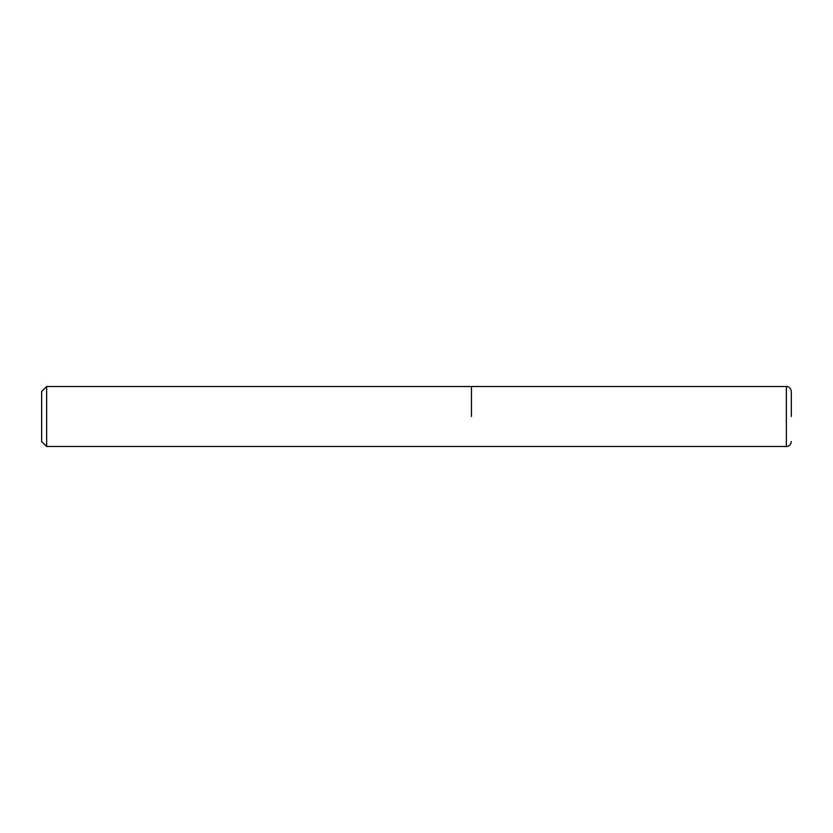 <?xml version="1.0" encoding="UTF-8"?>
<svg xmlns="http://www.w3.org/2000/svg" width="833" height="833" viewBox="0 0 833 833"><rect width="100%" height="100%" fill="white"/><g stroke="black" fill="none" stroke-linecap="round" stroke-linejoin="round"><path stroke-width="1.25" d="M471.478 416.5L471.478 386.512L471.478 416.5M791.35 416.5L791.35 391.51C790.579 386.46 786.373 386.293 786.352 386.512L46.648 386.512L46.648 446.488L786.352 446.488L786.352 386.512M46.648 386.512L41.65 391.51L41.65 441.49L46.648 446.488M786.352 446.488C786.373 446.707 790.579 446.54 791.35 441.49"/></g></svg>
